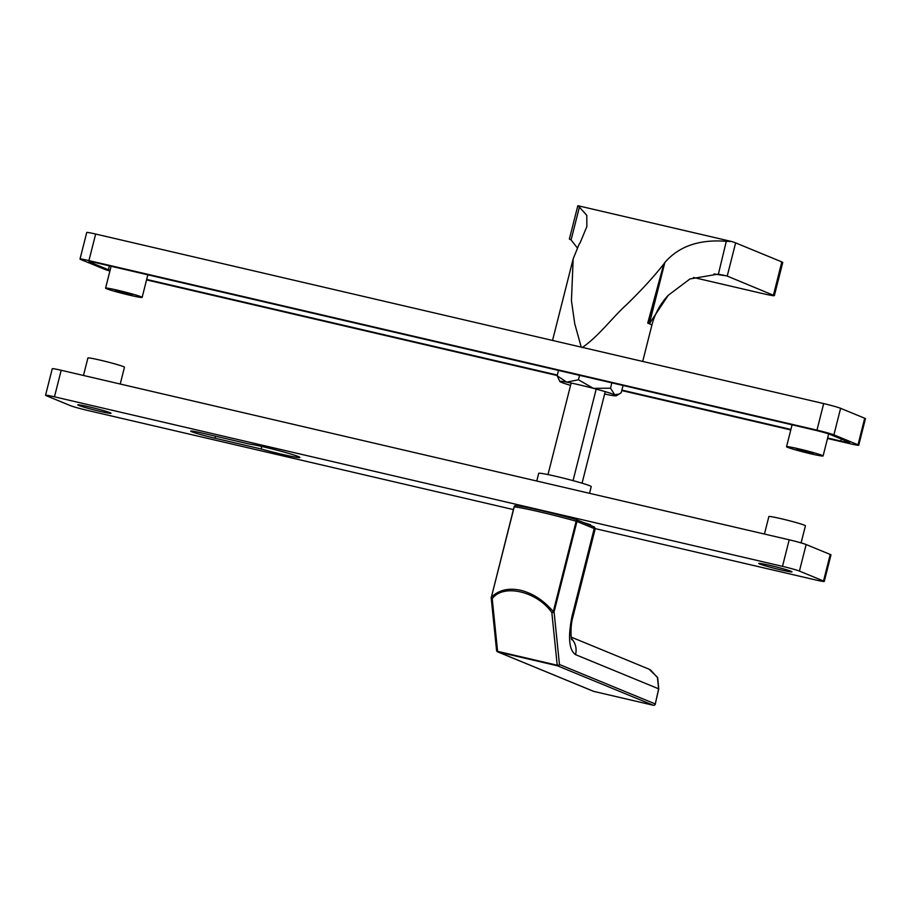 <?xml version="1.0" encoding="UTF-8"?>
<svg xmlns="http://www.w3.org/2000/svg" width="911" height="911" viewBox="0 0 911 911"><rect width="100%" height="100%" fill="white"/><g stroke="black" fill="none" stroke-linecap="round" stroke-linejoin="round"><path stroke-width="1.37" d="M769.909 565.389A17.138 0.9 -165.8 0 0 758.806 563.397A17.138 0.9 -165.8 0 0 780.864 569.899A17.138 0.9 -165.8 0 0 791.989 571.801A17.138 0.9 -165.8 0 0 769.909 565.389M88.948 406.818A17.138 0.9 -165.8 0 0 77.845 404.826A17.138 0.9 -165.8 0 0 99.903 411.328A17.138 0.9 -165.8 0 0 111.028 413.23A17.138 0.9 -165.8 0 0 88.948 406.818M83.482 375.469L87.912 357.977A18.858 0.991 14.2 0 1 100.164 360.13A18.858 0.991 14.2 0 1 124.465 367.235L120.218 384.021M764.443 534.04L768.861 516.56A18.858 0.991 14.2 0 1 781.114 518.701A18.858 0.991 14.2 0 1 805.415 525.806L801.099 542.899M264.532 447.119A27.421 1.435 -165.8 0 0 249.045 443.999L202.937 433.26A18.858 0.991 -165.8 0 0 190.684 431.119A18.858 0.991 -165.8 0 0 214.996 438.225L261.093 448.964A27.421 1.435 -165.8 0 0 282.057 454.327A27.421 1.435 -165.8 0 0 299.878 457.447A27.421 1.435 -165.8 0 0 264.532 447.119M61.185 370.276L54.466 396.82A13.711 0.717 -165.8 0 0 45.55 395.26L52.269 368.716A13.711 0.717 14.2 0 1 61.185 370.276L789.211 539.813A13.711 0.717 14.2 0 1 806.144 544.539L830.24 554.457A13.711 0.717 14.2 0 1 830.98 554.901L824.261 581.446A13.711 0.717 -165.8 0 0 823.521 581.013L830.24 554.457M54.466 396.82L782.492 566.357L789.211 539.813M806.144 544.539L799.425 571.083L823.521 581.013M824.261 581.446A13.711 0.717 -165.8 0 1 815.345 579.886L595.19 528.619M513.405 509.579L87.319 410.36A13.711 0.717 -165.8 0 1 70.386 405.634L46.29 395.704A13.711 0.717 -165.8 0 1 45.55 395.26M587.72 524.315L590.601 524.747L583.587 522.607M799.425 571.083A13.711 0.717 -165.8 0 0 782.492 566.357M261.719 446.47L261.093 448.964M802.044 450.193L796.442 449.191L799.733 450.421L813.204 453.439L802.044 450.193M121.095 291.622L115.481 290.62L118.772 291.85L132.243 294.857L121.095 291.622M129.886 295.244A18.858 0.991 -165.8 0 0 142.139 297.385A18.858 0.991 -165.8 0 0 117.838 290.279A18.858 0.991 -165.8 0 0 105.585 288.138A18.858 0.991 -165.8 0 0 129.886 295.244M810.836 453.815A18.858 0.991 -165.8 0 0 823.088 455.967A18.858 0.991 -165.8 0 0 798.788 448.85A18.858 0.991 -165.8 0 0 786.535 446.709A18.858 0.991 -165.8 0 0 810.836 453.815M146.557 279.905L557.213 375.526M621.769 390.568L790.782 429.924M827.518 438.476L849.815 443.668A13.711 0.717 -165.8 0 0 858.731 445.228A13.711 0.717 -165.8 0 0 857.991 444.784L833.895 434.866A13.711 0.717 -165.8 0 0 816.962 430.14L88.936 260.603A13.711 0.717 -165.8 0 0 80.02 259.043A13.711 0.717 -165.8 0 0 80.76 259.487L104.856 269.405A13.711 0.717 -165.8 0 0 109.901 271.045M857.991 444.784L864.71 418.24L840.614 408.31L833.895 434.866M816.962 430.14L823.681 403.584L95.655 234.047L88.936 260.603M827.632 438.009L840.807 441.083A13.711 0.717 14.2 0 0 849.712 442.644A13.711 0.717 14.2 0 0 848.972 442.199L830.354 434.536A13.711 0.717 14.2 0 0 813.421 429.798L97.944 263.188A13.711 0.717 14.2 0 0 89.039 261.628A13.711 0.717 14.2 0 0 89.779 262.072L108.398 269.747L109.377 265.853M146.682 279.438L557.327 375.07M621.883 390.102L790.896 429.457M110.083 270.351A13.711 0.717 14.2 0 1 108.398 269.747M80.02 259.043L86.739 232.487A13.711 0.717 14.2 0 1 95.655 234.047M823.681 403.584A13.711 0.717 14.2 0 1 840.614 408.31M864.71 418.24A13.711 0.717 14.2 0 1 865.45 418.673L858.731 445.228M577.21 247.758L571.095 239.935L569.375 239.069L577.802 205.806A17.138 0.9 14.2 0 1 577.95 205.727L731.419 241.461A17.138 0.9 14.2 0 1 735.632 242.884L727.229 276.079A17.138 0.9 -165.8 0 0 726.614 275.839L717.993 274.143L689.98 278.948L668.241 295.301L649.349 323.758A46.279 2.426 -165.8 0 0 647.71 323.12L663.8 264.008C653.95 276.557 641.583 290.074 626.688 304.57C611.805 318.019 598.721 336.307 582.118 347.626M718.38 274.188L726.295 241.313C699.386 239.183 678.9 246.243 664.848 262.505A154.847 52.884 103.1 0 0 663.823 264.019L649.258 318.167L649.349 323.758L664.848 262.505M579.077 244.399L579.1 244.285A154.847 52.884 -76.9 0 1 580.125 242.781L586.855 226.6L586.798 215.338L579.407 207.116L571.095 239.935M647.71 323.12L649.258 318.167M581.241 347.137L574.727 323.701L571.448 300.71L573.167 258.861L579.1 244.285M693.476 277.468L763.224 293.706C772.334 295.768 775.739 296.234 773.439 295.107L781.832 261.912L735.632 242.884M781.832 261.912L782.754 262.47L774.361 295.654L727.229 276.079M570.081 239.399A114.843 6.013 14.2 0 1 569.865 239.331A17.138 0.9 -165.8 0 0 570.332 239.536L570.468 239.593M577.95 205.727L579.407 207.116M726.295 241.313L731.419 241.461M570.559 385.376A29.141 1.526 14.2 0 1 561.415 382.358A29.141 1.526 14.2 0 1 559.866 381.504L557.145 375.776L566.688 382.142L578.439 379.773L593.368 388.348L610.495 388.2L614.766 394.782L619.332 393.973L621.245 392.63L623.056 385.478M610.495 388.2L611.839 382.859M578.439 379.773L579.567 375.343M557.145 375.776L558.5 370.435M559.866 381.504A29.141 1.526 14.2 0 1 566.688 382.142A29.141 1.526 14.2 0 1 593.368 388.348A29.141 1.526 14.2 0 1 614.766 394.782A29.141 1.526 14.2 0 1 616.28 395.784A29.141 1.526 14.2 0 1 609.493 394.998A29.141 1.526 14.2 0 1 604.631 394.019M536.761 481.019L538.708 473.344A27.079 1.412 14.2 0 1 556.302 476.419A27.079 1.412 14.2 0 1 591.216 486.622L589.519 493.306M658.642 688.818L575.536 654.633C569.033 650.158 567.849 637.449 571.96 616.508L594.211 528.562L576.959 521.456A1.72 1.606 -67.6 0 0 575.889 519.452A1.72 0.774 105.7 0 0 575.809 519.429A44.571 2.334 14.2 0 0 516.184 505.548A1.72 1.571 97.2 0 0 514.248 506.789L491.371 597.206C498.795 589.998 508.577 587.686 520.716 590.294C532.912 593.357 543.776 600.463 553.284 611.623A1.72 0.604 141.3 0 1 551.838 612.602C537.16 591.364 503.157 583.439 492.213 598.721L497.588 651.342L557.213 665.224L551.838 612.602A1.72 1.139 174.2 0 0 554.082 611.873L559.456 664.506L655.282 703.964L658.642 688.853L657.389 677.203L649.053 669.175L571.22 637.119M575.536 654.633A17.138 16.091 -67.6 0 0 571.47 638.565M496.563 650.42A1.72 1.72 0 0 0 497.611 651.832A1.72 1.606 112.4 0 0 497.85 651.912L593.676 691.369L653.301 705.262L557.475 665.793L497.85 651.912A1.72 0.581 103.1 0 1 497.588 651.342A1.72 1.139 174.2 0 1 496.563 650.42L491.188 597.798A1.72 1.139 174.2 0 1 491.325 597.263L491.234 597.206A1.72 1.72 0 0 0 491.188 597.798A1.72 1.139 174.2 0 0 492.213 598.721A1.72 1.275 43.5 0 1 491.371 597.206L514.111 506.789A1.72 1.72 0 0 1 515.979 505.503C525.305 506.584 554.685 513.44 575.854 519.441A1.72 0.774 105.7 0 1 576.162 521.206A46.279 2.426 -165.8 0 0 540.519 512.062A46.279 2.426 -165.8 0 0 514.248 506.789L514.203 506.835M605.234 391.639L582.061 483.194M571.151 383.03L547.989 474.585M596.193 389.111L573.042 480.632M215.508 436.187L214.996 438.225M840.807 441.083L841.32 439.045M642.699 361.439L651.855 325.25A46.279 2.426 -165.8 0 0 649.349 323.758M726.614 275.839A114.843 6.013 14.2 0 1 714.008 273.915M553.284 611.623L576.162 521.206L576.959 521.456L554.082 611.873L553.284 611.623M571.96 616.508A17.138 0.9 14.2 0 1 572.882 617.054L572.882 617.054C569.967 626.87 571.151 640.353 571.778 639.738L571.778 639.738M595.134 529.109A17.138 0.9 -165.8 0 0 594.211 528.562A1.72 1.606 -67.6 0 0 593.3 526.604C594.359 526.569 594.974 527.401 595.134 529.109L572.882 617.054M593.22 691.187A1.72 1.606 112.4 0 0 593.448 691.301A1.72 1.72 0 0 0 593.71 691.381A1.72 0.581 103.1 0 0 593.71 691.381A1.72 1.606 112.4 0 1 593.448 691.301L497.611 651.832A1.72 1.606 112.4 0 1 496.711 650.818M557.213 665.224A1.72 0.581 103.1 0 0 557.475 665.793A1.72 1.606 112.4 0 0 559.456 664.506A1.72 1.139 174.2 0 1 557.213 665.224M653.335 705.273A1.72 0.581 103.1 0 0 653.369 705.273A1.72 1.72 0 0 0 655.396 703.975L655.282 703.964A1.72 1.606 112.4 0 1 653.301 705.262A1.72 0.581 103.1 0 0 653.335 705.273L593.71 691.381A1.72 0.581 103.1 0 0 593.744 691.392M650.374 669.801L657.696 677.773L658.744 688.864L655.294 703.93M142.139 297.385L147.844 274.815M823.088 455.967L828.668 433.921M786.535 446.709L792.069 424.833M105.585 288.138L111.119 266.263M668.241 295.301C660.247 303.887 654.781 313.862 651.855 325.25M552.533 340.441L573.099 259.179M616.28 395.784L619.332 393.973M593.3 526.604L576.048 519.509A1.72 1.72 0 0 0 575.854 519.441"/></g></svg>
